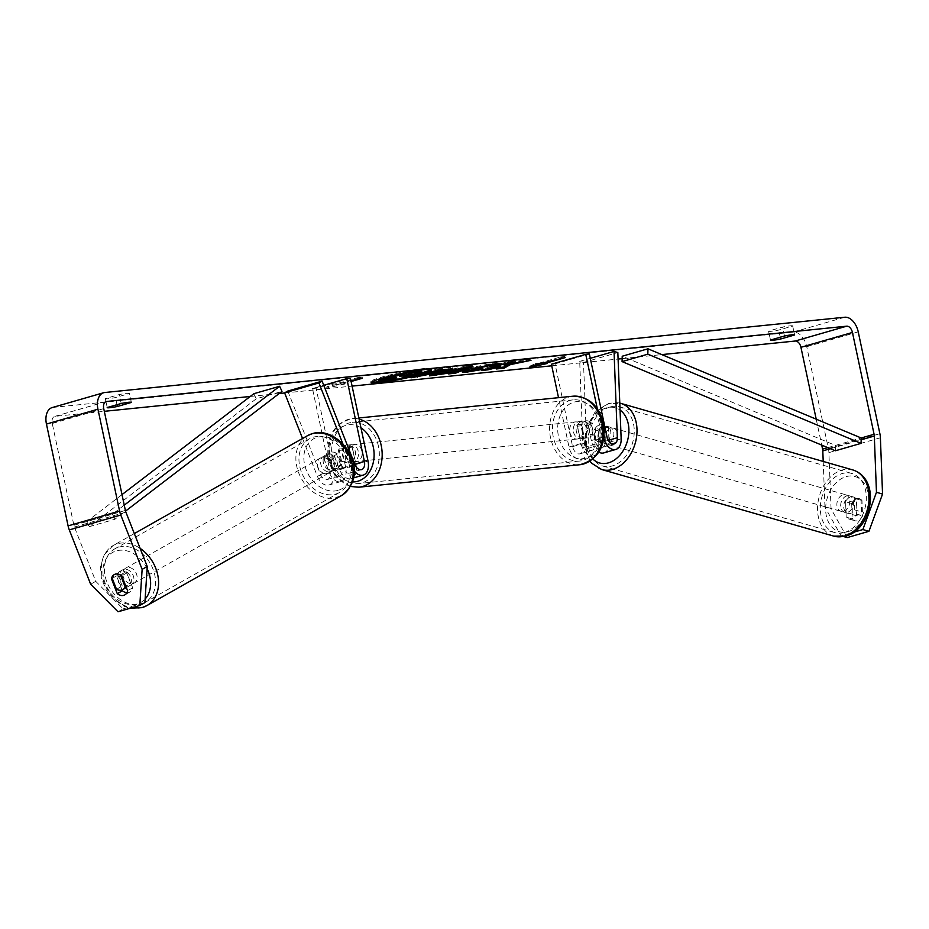<?xml version="1.0" encoding="UTF-8"?>
<svg xmlns="http://www.w3.org/2000/svg" width="929" height="929" viewBox="0 0 929 929"><rect width="100%" height="100%" fill="white"/><g stroke="black" fill="none" stroke-linecap="round" stroke-linejoin="round"><path stroke-width="0.7" stroke-dasharray="4.64 3.48" d="M349.246 450.17L352.37 464.86A8.036 5.04 -106.1 0 1 349.525 473.093A8.036 5.04 -106.1 0 1 342.836 467.902L337.355 453.956A8.605 6.631 -119.5 0 0 330.956 452.26A8.605 6.631 -119.5 0 0 329.841 452.725A8.605 6.631 -119.5 0 0 327.054 456.929L323.873 458.729L329.354 472.675A13.772 8.651 73.9 0 0 340.815 481.582A13.772 8.651 73.9 0 0 345.693 467.461L342.011 450.124A8.605 6.654 84.2 0 1 347.353 445.107A8.605 6.654 84.2 0 1 352.312 447.163L355.993 464.488A13.772 8.651 -106.1 0 1 351.116 478.609A13.772 8.651 -106.1 0 1 339.642 469.702L334.161 455.756A8.605 6.631 -119.5 0 0 327.763 454.06A8.605 6.631 -119.5 0 0 326.66 454.525A8.605 6.631 -119.5 0 0 323.873 458.729M342.894 443.934L351.661 466.242A13.772 8.651 73.9 0 0 354.1 470.689M302.54 438.488L317.335 476.136A13.772 8.651 73.9 0 0 328.808 485.043A13.772 8.651 73.9 0 0 333.674 470.933L316.081 388.171L350.419 378.266M287.793 391.051L320.517 474.336A8.036 5.04 73.9 0 0 327.217 479.538A8.036 5.04 73.9 0 0 330.05 471.293L312.469 388.543L323.745 385.291M327.054 456.929L332.536 470.875A8.036 5.04 73.9 0 0 339.224 476.066A8.036 5.04 73.9 0 0 342.069 467.833L338.388 450.495A8.605 6.654 84.2 0 1 343.73 445.479A8.605 6.654 84.2 0 1 347.934 446.826M316.081 388.171L312.469 388.543M338.388 450.495L342.011 450.124M348.689 447.523L352.312 447.163M337.355 453.956L334.161 455.756M604.779 426.748A8.605 6.236 -74 0 0 602.189 424.901A8.605 6.236 -74 0 0 599.507 424.936A8.605 6.236 -74 0 0 594.479 429.721L595.036 444.167A8.036 5.04 -106.1 0 1 591.936 450.356A8.036 5.04 -106.1 0 1 584.643 443.156L580.95 425.819A8.605 6.654 84.2 0 1 586.304 420.802A8.605 6.654 84.2 0 1 591.25 422.846L594.943 440.183A8.036 5.04 73.9 0 0 602.236 447.383A8.036 5.04 73.9 0 0 605.336 441.194L604.779 426.748L608.588 427.839A8.605 6.236 -74 0 0 605.998 425.993A8.605 6.236 -74 0 0 603.304 426.028A8.605 6.236 -74 0 0 598.288 430.812L598.833 445.258A13.772 8.651 -106.1 0 1 593.526 455.872A13.772 8.651 -106.1 0 1 581.02 443.528L577.339 426.19A8.605 6.654 84.2 0 1 582.68 421.174A8.605 6.654 84.2 0 1 587.627 423.218L591.32 440.555A13.772 8.651 73.9 0 0 598.822 452.144M603.827 452.899A13.772 8.651 73.9 0 0 609.134 442.285L608.588 427.839M551.408 364.238L555.031 363.866L572.624 446.617A8.036 5.04 -106.1 0 0 579.917 453.828A8.036 5.04 -106.1 0 0 583.017 447.639L579.708 361.358L583.505 362.449L586.826 448.73A13.772 8.651 -106.1 0 1 581.508 459.344A13.772 8.651 -106.1 0 1 569.001 446.988L558.515 397.67M583.505 362.449L617.843 352.544M603.757 438.767A13.772 8.651 -106.1 0 1 603.327 437.083L597.324 408.806M555.031 363.866L589.358 353.961M579.708 361.358L590.287 358.304M580.95 425.819L577.339 426.19M591.25 422.846L587.627 423.218M594.479 429.721L598.288 430.812M846.807 495.877A8.605 6.236 -74 0 0 840.768 504.203A8.605 6.236 -74 0 0 844.751 512.402A8.605 6.236 -74 0 0 847.434 512.367A8.605 6.236 -74 0 0 853.484 504.052A8.605 6.236 -74 0 0 849.501 495.854A8.605 6.236 -74 0 0 846.807 495.877M861.067 499.581A8.605 6.236 -74 0 0 859.383 498.687A8.605 6.236 -74 0 0 856.701 498.722A8.605 6.236 -74 0 0 852.485 502.055L852.961 514.352A8.605 6.236 -74 0 0 854.645 515.235A8.605 6.236 -74 0 0 857.328 515.212A8.605 6.236 -74 0 0 861.543 511.867L861.067 499.581L854.215 497.619A8.605 6.236 -74 0 1 854.692 509.905L861.543 511.867M852.961 514.352L846.11 512.378A8.605 6.236 -74 0 1 845.634 500.092L852.485 502.055M607.113 427.119A8.605 6.236 -74 0 0 601.075 435.434A8.605 6.236 -74 0 0 605.058 443.644A8.605 6.236 -74 0 0 607.74 443.609A8.605 6.236 -74 0 0 613.79 435.295A8.605 6.236 -74 0 0 609.807 427.085A8.605 6.236 -74 0 0 607.113 427.119M600.134 441.426A8.605 6.236 -74 0 0 604.349 438.093L608.913 439.394A8.605 6.236 -74 0 0 608.437 427.108L603.873 425.796A8.605 6.236 -74 0 0 602.189 424.901A8.605 6.236 -74 0 0 599.507 424.936A8.605 6.236 -74 0 0 595.292 428.269L599.855 429.581A8.605 6.236 -74 0 0 600.331 441.879L595.768 440.567A8.605 6.236 -74 0 0 597.44 441.461A8.605 6.236 -74 0 0 600.134 441.426M603.873 425.796L604.349 438.093M595.768 440.567L595.292 428.269M845.634 500.092L846.11 512.378M854.692 509.905L854.215 497.619M608.913 439.394L608.437 427.108M599.855 429.581L600.331 441.879M611.549 444.701A8.605 6.236 -74 0 0 617.588 436.386A8.605 6.236 -74 0 0 613.604 428.176A8.605 6.236 -74 0 0 610.91 428.211A8.605 6.236 -74 0 0 604.872 436.525A8.605 6.236 -74 0 0 608.855 444.736A8.605 6.236 -74 0 0 611.549 444.701M843.637 511.275A8.605 6.236 -74 0 0 849.675 502.961A8.605 6.236 -74 0 0 845.692 494.762A8.605 6.236 -74 0 0 842.998 494.785A8.605 6.236 -74 0 0 836.959 503.112A8.605 6.236 -74 0 0 840.942 511.31A8.605 6.236 -74 0 0 843.637 511.275M844.449 532.491A30.762 22.273 -74 0 0 866.037 502.786A30.762 22.273 -74 0 0 851.8 473.465A30.762 22.273 -74 0 0 842.185 473.569A30.762 22.273 -74 0 0 820.597 503.286A30.762 22.273 -74 0 0 834.834 532.607A30.762 22.273 -74 0 0 844.449 532.491M610.098 406.995A30.762 22.273 -74 0 0 588.51 436.711A30.762 22.273 -74 0 0 602.747 466.021A30.762 22.273 -74 0 0 612.362 465.917A30.762 22.273 -74 0 0 633.95 436.2A30.762 22.273 -74 0 0 619.713 406.89A30.762 22.273 -74 0 0 610.098 406.995M430.893 369.428A30.971 2.729 168 0 0 431.439 368.732A30.971 2.729 168 0 0 424.309 368.488A30.971 2.729 168 0 0 390.482 374.805A30.971 2.729 168 0 0 370.857 381.61A30.971 2.729 168 0 0 371.646 382.028M118.018 611.77L123.127 608.878L95.745 581.333L74.401 527.022A6.886 4.32 -106.1 0 1 73.89 525.291L52.245 423.473A6.886 4.32 -106.1 0 1 54.683 416.413A6.886 4.32 -106.1 0 1 55.159 416.32L104.315 411.315M250.238 396.474L279.188 393.524M284.646 392.979L352.079 386.116M551.745 365.805L618.087 359.058M622.151 358.64L661.831 354.599M358.095 378.695L357.862 377.569L336.403 383.758L336.646 384.885L333.023 385.245L326.927 388.09L344.613 384.072L340.989 384.432L351.104 381.517M336.646 384.885L350.941 380.751M792.692 326.033A11.473 1.01 168 0 0 792.727 325.928A11.473 1.01 168 0 0 790.08 325.847A11.473 1.01 168 0 0 782.555 327.066L768.585 331.096A11.473 1.01 168 0 0 768.562 331.2A11.473 1.01 168 0 0 778.723 330.074L792.692 326.033L794.562 334.8M126.82 393.315A11.473 1.01 -12 0 1 129.468 393.408A11.473 1.01 -12 0 1 129.445 393.513L115.463 397.542A11.473 1.01 -12 0 1 105.302 398.68A11.473 1.01 -12 0 1 105.325 398.576L119.307 394.546A11.473 1.01 -12 0 1 126.82 393.315M131.303 402.269L129.445 393.513M52.129 407.587A16.072 10.091 -106.1 0 1 53.255 407.378L793.273 332.094A16.072 10.091 -106.1 0 1 806.732 346.714L828.378 448.544A16.072 10.091 -106.1 0 1 828.9 452.632L831.06 508.895L824.964 507.153L841.093 535.836L854.03 532.108M95.745 581.333L90.647 584.213M816.219 419.176L821.735 445.107M847.19 537.589L831.06 508.895M851.672 503.506L852.265 518.893A8.605 6.236 -74 0 0 854.854 520.739A8.605 6.236 -74 0 0 857.537 520.704A8.605 6.236 -74 0 0 862.565 515.92L861.973 500.534A8.605 6.236 -74 0 0 859.383 498.687A8.605 6.236 -74 0 0 851.672 503.506L845.587 501.753A8.605 6.236 106 0 1 853.298 496.945A8.605 6.236 106 0 1 855.888 498.792L856.48 514.178A8.605 6.236 106 0 1 851.452 518.963A8.605 6.236 106 0 1 848.758 518.986A8.605 6.236 106 0 1 846.18 517.151L852.265 518.893M823.21 461.446L824.964 507.153M846.18 517.151L845.587 501.753M841.093 535.836L843.66 536.579M123.127 608.878L144.889 602.596M122.047 589.903L116.555 575.922A8.605 6.631 60.5 0 1 119.342 571.718A8.605 6.631 60.5 0 1 120.456 571.254A8.605 6.631 60.5 0 1 126.855 572.949L132.696 587.802A8.605 6.631 60.5 0 1 129.897 592.005A8.605 6.631 60.5 0 1 126.913 592.679M116.555 575.922L112.235 578.361M132.696 587.802L127.587 590.693M126.855 572.949L121.745 575.841M107.23 407.517L105.325 398.576M116.984 404.707L115.463 397.542M121.2 403.488L119.307 394.546M856.48 514.178L862.565 515.92M855.888 498.792L861.973 500.534M770.489 340.049L768.585 331.096M780.244 337.227L778.723 330.074M784.459 336.019L782.555 327.066M392.77 379.613A30.971 2.729 168 0 0 402.373 377.697M421.603 370.868L403.976 375.56L400.039 377.743L400.271 378.858M392.537 378.521L400.039 377.743M393.443 378.033L396.102 376.605L393.257 376.907L384.978 379.299L378.486 379.973M399.226 373.957L405.834 372.053L412.371 371.379M421.569 370.973L421.801 372.099M384.978 379.299L385.21 380.425M393.257 376.907L393.49 378.022M396.102 376.605L396.335 377.731M403.976 375.56L404.22 376.675M534.581 365.178L529.425 366.351L529.669 367.466M529.425 366.351L535.522 363.506L535.766 364.621M535.522 363.506L539.145 363.134L539.389 364.249M539.145 363.134L560.605 356.945L560.837 358.06M543.57 363.053L564.948 356.504L565.18 357.619M564.948 356.504L560.605 356.945M543.488 362.693L547.111 362.322L547.355 363.448M547.111 362.322L543.581 363.123M542.199 363.448L538.019 364.389M357.862 377.569L362.205 377.128L362.438 378.242M336.403 383.758L332.779 384.13L326.683 386.975L340.746 383.317L340.989 384.432M340.746 383.317L362.205 377.128M344.369 382.945L344.613 384.072M326.683 386.975L326.927 388.09M332.779 384.13L333.023 385.245M444.492 372.285L442.541 372.761M442.483 372.494L436.049 374.317M435.991 374.073L429.303 374.759L429.546 375.885M429.303 374.759L466.509 365.829L466.753 366.943M466.509 365.829L472.71 365.19L472.954 366.305M472.71 365.19L468.797 366.734M451.726 372.448L448.393 372.784L448.626 373.911M448.393 372.784L451.552 371.612M451.54 371.565L450.542 371.658M450.321 370.601L455.535 370.056L460.656 368.093L450.379 370.88M455.535 370.056L455.767 371.17M443.214 370.822L431.172 373.063M417.121 376.024L410.746 376.675L410.99 377.801M410.746 376.675L438.035 368.778L438.279 369.893M438.035 368.778L448.057 367.733L452.597 367.733L450.913 368.65M430.951 372.03L441.356 370.288C443.644 369.603 443.586 369.394 441.205 369.626M509.092 364.11L510.253 363.854M510.184 363.506L530.761 359.186L531.005 360.301M500.255 365.538L495.993 367.861L496.237 368.987M495.993 367.861L498.815 367.57M508.906 362.589L515.038 360.812L508.558 361.486L481.268 369.394L481.501 370.508M481.268 369.394L487.644 368.732M508.558 361.486L508.79 362.6M515.038 360.812L515.27 361.927M530.761 359.186L523.085 359.987L523.317 361.102M523.085 359.987L503.959 364.017M463.304 371.205L462.027 370.88L468.739 368.139L495.25 362.763C499.686 362.345 501.091 362.542 499.477 363.378L499.535 363.669M500.266 363.936L500.034 362.821L497.944 363.68M490.535 365.097L490.431 366.281M473.616 368.012L490.477 364.83M471.711 368.929L482.29 367.478L482.534 368.604M482.29 367.478L483.347 369.266M483.115 368.151L472.629 370.195M405.764 373.284L399.191 375.177L410.281 373.412C412.348 372.796 412.255 372.61 410.014 372.843L405.764 373.284L405.996 374.399M399.191 375.177L399.435 376.303M410.397 373.946L410.281 373.412C412.348 372.796 412.255 372.61 410.014 372.843L410.246 373.957M123.638 569.454A8.605 6.631 -119.5 0 0 122.535 569.918A8.605 6.631 -119.5 0 0 120.642 579.975A8.605 6.631 -119.5 0 0 129.897 585.363A8.605 6.631 -119.5 0 0 131.012 584.898A8.605 6.631 -119.5 0 0 132.893 574.842A8.605 6.631 -119.5 0 0 123.638 569.454M116.52 589.265L122.256 586.025A8.605 6.631 -119.5 0 1 117.6 574.157L111.852 577.397M120.433 574.923L126.181 571.683A8.605 6.631 -119.5 0 1 130.838 583.54L125.879 586.35M324.581 455.86A8.605 6.631 -119.5 0 0 323.466 456.325A8.605 6.631 -119.5 0 0 321.573 466.393A8.605 6.631 -119.5 0 0 330.829 471.781A8.605 6.631 -119.5 0 0 331.943 471.317A8.605 6.631 -119.5 0 0 333.836 461.248A8.605 6.631 -119.5 0 0 324.581 455.86M332.117 467.38A8.605 6.631 -119.5 0 0 337.215 468.17A8.605 6.631 -119.5 0 0 338.319 467.705A8.605 6.631 -119.5 0 0 340.711 464.906L336.879 467.078A8.605 6.631 -119.5 0 0 332.21 455.21L336.043 453.05A8.605 6.631 -119.5 0 0 330.956 452.26A8.605 6.631 -119.5 0 0 329.841 452.725A8.605 6.631 -119.5 0 0 327.461 455.524L323.629 457.683A8.605 6.631 -119.5 0 0 328.297 469.551L332.117 467.38L327.461 455.524M336.043 453.05L340.711 464.906M117.6 574.157L122.256 586.025M130.838 583.54L126.181 571.683M336.879 467.078L332.21 455.21M323.629 457.683L328.297 469.551M321.388 457.66A8.605 6.631 -119.5 0 0 320.284 458.125A8.605 6.631 -119.5 0 0 318.392 468.193A8.605 6.631 -119.5 0 0 327.647 473.581A8.605 6.631 -119.5 0 0 328.75 473.116A8.605 6.631 -119.5 0 0 330.643 463.06A8.605 6.631 -119.5 0 0 321.388 457.66M126.832 567.642A8.605 6.631 -119.5 0 0 125.729 568.107A8.605 6.631 -119.5 0 0 123.836 578.175A8.605 6.631 -119.5 0 0 133.091 583.563A8.605 6.631 -119.5 0 0 134.194 583.098A8.605 6.631 -119.5 0 0 136.087 573.03A8.605 6.631 -119.5 0 0 126.832 567.642M141.138 604.047A30.762 23.678 -119.5 0 0 145.098 602.387A30.762 23.678 -119.5 0 0 151.857 566.423A30.762 23.678 -119.5 0 0 118.784 547.169A30.762 23.678 -119.5 0 0 114.824 548.83A30.762 23.678 -119.5 0 0 108.066 584.782A30.762 23.678 -119.5 0 0 141.138 604.047M335.694 494.065A30.762 23.678 -119.5 0 0 339.654 492.405A30.762 23.678 -119.5 0 0 346.412 456.441A30.762 23.678 -119.5 0 0 313.34 437.187A30.762 23.678 -119.5 0 0 309.38 438.848A30.762 23.678 -119.5 0 0 302.622 474.8A30.762 23.678 -119.5 0 0 335.694 494.065M573.495 431.962A8.605 6.654 -95.8 0 0 580.799 438.674A8.605 6.654 -95.8 0 0 586.373 428.246A8.605 6.654 -95.8 0 0 579.057 421.545A8.605 6.654 -95.8 0 0 573.495 431.962M584.213 436.862A8.605 6.654 -95.8 0 0 588.045 437.931A8.605 6.654 -95.8 0 0 592.795 434.377L588.452 434.818A8.605 6.654 -95.8 0 0 589.265 427.955A8.605 6.654 -95.8 0 0 585.793 422.323L590.136 421.882A8.605 6.654 -95.8 0 0 586.304 420.802A8.605 6.654 -95.8 0 0 581.554 424.356L584.213 436.862L579.87 437.304A8.605 6.654 -95.8 0 1 576.386 431.671A8.605 6.654 -95.8 0 1 577.211 424.797L581.554 424.356M592.795 434.377L590.136 421.882M345.414 455.164A8.605 6.654 -95.8 0 0 352.718 461.876A8.605 6.654 -95.8 0 0 358.28 451.448A8.605 6.654 -95.8 0 0 350.976 444.747A8.605 6.654 -95.8 0 0 345.414 455.164M350.221 459.054L354.576 458.612A8.605 6.654 -95.8 0 0 355.389 451.749A8.605 6.654 -95.8 0 0 351.917 446.117L347.574 446.559A8.605 6.654 -95.8 0 0 343.73 445.479A8.605 6.654 -95.8 0 0 338.98 449.032L341.64 461.539A8.605 6.654 -95.8 0 0 345.472 462.607A8.605 6.654 -95.8 0 0 350.221 459.054L347.574 446.559M341.64 461.539L345.983 461.086A8.605 6.654 -95.8 0 1 342.511 455.454A8.605 6.654 -95.8 0 1 343.335 448.591L338.98 449.032M343.335 448.591L345.983 461.086M354.576 458.612L351.917 446.117M588.452 434.818L585.793 422.323M577.211 424.797L579.87 437.304M569.872 432.333A8.605 6.654 -95.8 0 0 577.188 439.034A8.605 6.654 -95.8 0 0 582.75 428.617A8.605 6.654 -95.8 0 0 575.446 421.905A8.605 6.654 -95.8 0 0 569.872 432.333M349.025 454.792A8.605 6.654 -95.8 0 0 356.341 461.504A8.605 6.654 -95.8 0 0 361.904 451.088A8.605 6.654 -95.8 0 0 354.599 444.376A8.605 6.654 -95.8 0 0 349.025 454.792M378.463 446.303A30.762 23.782 -95.8 0 0 352.358 422.335A30.762 23.782 -95.8 0 0 332.466 459.576A30.762 23.782 -95.8 0 0 358.582 483.544A30.762 23.782 -95.8 0 0 378.463 446.303M599.31 423.833A30.762 23.782 -95.8 0 0 573.205 399.865A30.762 23.782 -95.8 0 0 553.312 437.106A30.762 23.782 -95.8 0 0 579.429 461.074A30.762 23.782 -95.8 0 0 599.31 423.833M122.013 494.6L86.757 521.587L112.502 514.155L124.254 505.155M86.757 521.587L89.126 526.697L256.23 398.82L281.986 391.388M256.23 398.82L253.861 393.699M89.126 526.697L114.882 519.276L125.543 511.113M112.502 514.155L114.882 519.276M827.774 447.639L861.206 437.989L835.461 445.421L622.221 356.225M835.461 445.421L835.322 450.786M339.642 469.702L351.661 466.242M317.335 476.136L329.354 472.675M355.993 464.488L368.012 461.028M342.836 467.902L354.855 464.43M352.37 464.86L354.75 464.175M330.05 471.293L342.069 467.833M333.674 470.933L345.693 467.461M320.517 474.336L332.536 470.875M586.826 448.73L598.833 445.258M609.134 442.285L621.153 438.825M591.32 440.555L603.327 437.083M594.943 440.183L606.951 436.723M605.336 441.194L608.332 440.334M572.624 446.617L584.643 443.156M569.001 446.988L581.02 443.528M583.017 447.639L595.036 444.167M833.824 536.138A34.431 24.932 106 0 1 817.88 503.321A34.431 24.932 106 0 1 842.046 470.062A34.431 24.932 106 0 1 852.81 469.935M848.177 531.609A28.694 20.775 -74 0 0 868.58 497.932A28.694 20.775 -74 0 0 846.064 476.647A28.694 20.775 -74 0 0 825.66 510.311A28.694 20.775 -74 0 0 848.177 531.609M589.985 461.179L584.248 445.699L586.153 427.804L594.966 412.29L608.588 403.465L620.723 403.36A34.431 24.932 -74 0 0 609.97 403.476A34.431 24.932 -74 0 0 585.804 436.735A34.431 24.932 -74 0 0 601.737 469.551M592.876 459.054A28.694 20.775 106 0 1 587.233 430.464A28.694 20.775 106 0 1 606.37 407.877A28.694 20.775 106 0 1 620.049 410.072M55.159 416.32L105.72 401.734M53.255 407.378L104.756 392.514M793.273 332.094L844.763 317.23M828.9 452.632L880.39 437.768M830.34 448.707L861.16 439.823M52.245 423.473L103.734 408.621M73.89 525.291L125.38 510.439M74.401 527.022L125.903 512.158M806.732 346.714L858.233 331.862M828.378 448.544L879.879 433.68M417.272 372.61L417.516 373.725M417.202 372.634L417.435 373.748M448.057 367.733L448.289 368.859M441.356 370.288L441.589 371.403M434.017 371.716L434.261 372.831M441.275 370.311L441.519 371.426M468.657 368.163L468.901 369.289M468.739 368.139L468.971 369.266M495.25 362.763L495.482 363.878M473.697 368.987L473.941 370.102M142.474 607.438A34.431 26.5 60.5 0 1 105.453 585.885A34.431 26.5 60.5 0 1 113.013 545.625L113.013 545.625A34.431 26.5 60.5 0 1 117.449 543.767A34.431 26.5 60.5 0 1 140.128 548.377M147.107 568.653A28.694 22.087 -119.5 0 0 116.346 550.874A28.694 22.087 -119.5 0 0 105.314 583.598A28.694 22.087 -119.5 0 0 137.19 603.931A28.694 22.087 -119.5 0 0 145.121 599.019M307.569 435.643A34.431 26.5 -119.5 0 0 300.009 475.903A34.431 26.5 -119.5 0 0 337.03 497.456M338.133 490.349A28.694 22.087 60.5 0 1 306.245 470.016A28.694 22.087 60.5 0 1 317.277 437.292A28.694 22.087 60.5 0 1 349.165 457.625A28.694 22.087 60.5 0 1 338.133 490.349M358.954 487.191A34.431 26.627 84.2 0 1 329.725 460.366A34.431 26.627 84.2 0 1 351.986 418.677A34.431 26.627 84.2 0 1 359.117 419.188M360.951 427.828A28.694 22.191 -95.8 0 0 337.332 430.638A28.694 22.191 -95.8 0 0 330.387 459.495A28.694 22.191 -95.8 0 0 352.463 481.93M572.821 396.218A34.431 26.627 -95.8 0 0 550.56 437.896A34.431 26.627 -95.8 0 0 579.801 464.732M601.388 423.914A28.694 22.191 84.2 0 1 585.874 458.067A28.694 22.191 84.2 0 1 558.48 436.293A28.694 22.191 84.2 0 1 573.994 402.141A28.694 22.191 84.2 0 1 601.388 423.914M323.466 456.325L326.66 454.525M351.116 478.609L353.531 477.912M349.525 473.093L361.544 469.633M340.815 481.582L328.808 485.043M339.224 476.066L327.217 479.538M347.353 445.107L350.976 444.747M609.807 427.085L605.998 425.993M602.236 447.383L614.243 443.923M593.526 455.872L581.508 459.344M579.917 453.828L591.936 450.356M579.057 421.545L582.68 421.174M849.501 495.854L853.298 496.945M844.751 512.402L854.645 515.235M597.44 441.461L605.058 443.644M613.604 428.176L845.692 494.762M608.855 444.736L840.942 511.31M602.747 466.021L834.834 532.607M619.713 406.89L851.8 473.465M370.857 381.61L371.101 382.725M794.632 334.881L792.727 325.928M131.372 402.35L129.468 393.408M848.758 518.986L854.854 520.739M106.173 401.56L54.683 416.413M119.342 571.718L122.535 569.918M129.897 592.005L124.8 594.897M105.302 398.68L107.195 407.622M768.562 331.2L770.455 340.153M431.439 368.732L431.683 369.847M452.841 368.859L452.597 367.733M462.27 372.006L462.027 370.88M411.768 372.819L412.011 373.946M134.322 533.583L113.013 545.625L103.862 555.066L100.448 567.224L101.389 578.233L106.394 590.426L112.781 598.531L124.323 606.323L130.513 608.158M131.012 584.898L126.344 587.534M338.319 467.705L331.943 471.317M320.284 458.125L125.729 568.107M328.75 473.116L134.194 583.098M339.654 492.405L145.098 602.387M309.38 438.848L114.824 548.83M350.442 486.482L336.321 477.065L328.401 460.319C325.487 437.594 333.348 423.717 351.986 418.677L358.861 417.98M580.799 438.674L588.045 437.931M352.718 461.876L345.472 462.607M577.188 439.034L356.341 461.504M575.446 421.905L354.599 444.376M573.205 399.865L352.358 422.335M579.429 461.074L358.582 483.544"/><path stroke-width="1.39" d="M318.937 382.945L322.119 381.145L287.793 391.051L284.599 392.851L318.937 382.945L342.894 443.934M284.599 392.851L302.54 438.488M354.1 470.689A13.772 8.651 73.9 0 0 363.134 475.137A13.772 8.651 73.9 0 0 368.012 461.028L350.419 378.266L346.796 378.637L364.389 461.388A8.036 5.04 73.9 0 1 361.544 469.633A8.036 5.04 73.9 0 1 354.855 464.43L322.119 381.145M323.745 385.291L346.796 378.637M347.934 446.826A8.605 6.654 84.2 0 1 348.689 447.523L349.246 450.17M590.287 358.304L614.034 351.452L617.843 352.544L621.153 438.825A13.772 8.651 -106.1 0 1 615.834 449.439A13.772 8.651 -106.1 0 1 603.757 438.767M598.822 452.144A13.772 8.651 73.9 0 0 603.827 452.899L615.834 449.439M614.034 351.452L617.344 437.733A8.036 5.04 -106.1 0 1 614.243 443.923A8.036 5.04 -106.1 0 1 606.951 436.723L589.358 353.961L585.746 354.332L597.324 408.806M558.515 397.67L551.408 364.238L585.746 354.332M371.646 382.028A30.971 2.729 168 0 0 377.987 381.854A30.971 2.729 168 0 0 392.77 379.613L396.335 377.731L393.49 378.022L385.21 380.425L378.718 381.087L406.066 373.168L421.801 372.099L404.22 376.675L400.271 378.858L392.781 379.636L392.537 378.521L393.443 378.033M424.541 369.614A30.971 2.729 168 0 0 390.726 375.931A30.971 2.729 168 0 0 371.101 382.725A30.971 2.729 168 0 0 378.231 382.969A30.971 2.729 168 0 0 412.058 376.651A30.971 2.729 168 0 0 431.683 369.847A30.971 2.729 168 0 0 424.541 369.614M147.246 566.481L144.889 602.596L139.78 605.487L142.137 569.361L147.246 566.481L125.903 512.158A6.886 4.32 -106.1 0 1 125.38 510.439L103.734 408.621A6.886 4.32 -106.1 0 1 106.173 401.56A6.886 4.32 -106.1 0 1 106.661 401.467L846.667 326.184A6.886 4.32 -106.1 0 1 852.439 332.454L874.084 434.273A6.886 4.32 -106.1 0 1 874.305 436.026L876.465 492.289L882.55 494.042L868.952 531.307L862.867 529.565L876.465 492.289M104.315 411.315L250.238 396.474M279.188 393.524L284.646 392.979M352.079 386.116L551.745 365.805M618.087 359.058L622.151 358.64M661.831 354.599L795.178 341.036A6.886 4.32 -106.1 0 1 800.937 347.307L816.219 419.176M510.416 364.621L531.005 360.301L504.203 365.143L515.27 361.927L508.79 362.6L481.501 370.508L487.98 369.835L500.487 366.653L496.237 368.987L504.017 368.186L510.416 364.621L510.253 363.854M451.773 372.68L429.546 375.885L466.753 366.943L472.954 366.305L455.535 373.191L448.626 373.911L451.773 372.68L451.552 371.612M117.368 406.484A11.473 1.01 -12 0 1 107.195 407.622A11.473 1.01 -12 0 1 107.23 407.517L121.2 403.488A11.473 1.01 -12 0 1 128.725 402.269A11.473 1.01 -12 0 1 131.372 402.35A11.473 1.01 -12 0 1 131.337 402.454L117.368 406.484L116.984 404.707M780.627 339.015L794.597 334.986A11.473 1.01 168 0 0 794.632 334.881A11.473 1.01 168 0 0 791.984 334.788A11.473 1.01 168 0 0 784.459 336.019L770.489 340.049A11.473 1.01 168 0 0 770.455 340.153A11.473 1.01 168 0 0 780.627 339.015L780.244 337.227M547.355 363.448L529.669 367.466L535.766 364.621L565.18 357.619L543.732 363.808L547.355 363.448M350.941 380.751L362.438 378.242L351.104 381.517M448.417 370.636L410.99 377.801L438.279 369.893L452.841 368.859L448.417 370.636L448.184 369.51L443.214 370.822M490.431 366.281L488.526 365.887L475.648 368.569C471.398 369.847 470.829 370.357 473.941 370.102L482.534 368.604L483.347 369.266L466.834 372.123L462.27 372.006L468.971 369.266L495.482 363.878C499.93 363.46 501.335 363.669 499.709 364.505L490.431 366.281L490.477 364.83L489.699 364.667M500.266 363.936L499.709 364.505L499.535 363.669M473.616 368.012L471.711 368.929L471.955 370.056L473.941 370.102M142.137 569.361L120.793 515.049A16.072 10.091 -106.1 0 1 119.586 511.031L97.94 409.201A16.072 10.091 -106.1 0 1 103.63 392.735A16.072 10.091 -106.1 0 1 104.756 392.514L844.763 317.23A16.072 10.091 -106.1 0 1 858.233 331.862L879.879 433.68A16.072 10.091 -106.1 0 1 880.39 437.768L882.55 494.042M139.78 605.487L118.018 611.77L90.647 584.213L69.303 529.902A16.072 10.091 -106.1 0 1 68.096 525.884L46.45 424.065A16.072 10.091 -106.1 0 1 52.129 407.587L103.63 392.735M821.735 445.107L822.583 449.125A6.886 4.32 -106.1 0 1 822.804 450.879L823.21 461.446M843.66 536.579L847.19 537.589L868.952 531.307M854.03 532.108L862.867 529.565M126.913 592.679A8.605 6.631 60.5 0 1 122.396 590.774L122.047 589.903M115.347 574.134A8.605 6.631 -119.5 0 0 114.244 574.598A8.605 6.631 -119.5 0 0 111.457 578.802L117.286 593.666A8.605 6.631 -119.5 0 0 124.8 594.897A8.605 6.631 -119.5 0 0 127.587 590.693L121.745 575.841A8.605 6.631 -119.5 0 0 115.347 574.134A8.605 6.631 -119.5 0 0 114.244 574.598A8.605 6.631 -119.5 0 0 111.852 577.397L116.52 589.265A8.605 6.631 -119.5 0 0 121.606 590.054A8.605 6.631 -119.5 0 0 122.709 589.59A8.605 6.631 -119.5 0 0 125.101 586.791L120.433 574.923A8.605 6.631 -119.5 0 0 115.347 574.134M112.235 578.361L111.457 578.802M122.396 590.774L117.286 593.666M402.373 377.697A30.971 2.729 168 0 0 430.893 369.428M378.718 381.087L378.486 379.973L399.226 373.957M412.371 371.379L421.569 370.973M421.603 370.868L421.801 372.099M405.938 372.575L406.066 373.168M543.57 363.053L543.732 363.808M543.581 363.123L542.199 363.448M538.019 364.389L534.581 365.178M442.541 372.761L442.715 373.621M436.049 374.317L436.235 375.188M468.797 366.734L455.291 372.076L455.535 373.191M455.291 372.076L451.726 372.448M450.542 371.658L444.492 372.285M450.553 371.716L455.767 371.17L460.889 369.208L450.553 371.716L450.379 370.88M460.714 368.395L460.889 369.208M431.172 373.063L425.029 373.748L425.261 374.875M425.029 373.748L417.226 376.013L417.469 377.128M450.913 368.65L448.184 369.51M441.356 370.288C443.644 369.603 443.586 369.394 441.205 369.626L430.951 372.03L431.184 373.156L441.589 371.403C443.876 370.729 443.83 370.508 441.438 370.752L431.184 373.156M441.589 371.403C443.876 370.729 443.83 370.508 441.438 370.752L441.205 369.626M438.163 369.951L438.395 371.066M498.815 367.57L503.773 367.06L504.017 368.186M503.773 367.06L509.092 364.11M487.644 368.732L500.255 365.538L500.487 366.653M494.797 366.676L495.041 367.791M487.748 368.72L487.98 369.835M508.906 362.589L503.959 364.017L504.203 365.143M472.629 370.195L463.304 371.205M497.944 363.68L490.535 365.097M410.444 374.561L410.513 374.538C412.592 373.922 412.499 373.725 410.246 373.957L399.435 376.303L410.444 374.561L410.304 373.957M410.397 373.946L410.513 374.538C412.592 373.922 412.499 373.725 410.246 373.957M125.879 586.35L125.101 586.791M122.013 494.6L253.861 393.699L279.617 386.278L124.254 505.155M125.543 511.113L281.986 391.388L279.617 386.278M861.067 443.365L835.322 450.786L622.07 361.602L622.221 356.225L647.966 348.805L861.206 437.989L861.067 443.365L647.827 354.17L647.966 348.805M622.07 361.602L647.827 354.17M354.75 464.175L364.389 461.388M608.332 440.334L617.344 437.733M852.81 469.935L852.81 469.935A34.431 24.932 106 0 1 868.754 502.752A34.431 24.932 106 0 1 844.577 536.01A34.431 24.932 106 0 1 833.824 536.138L601.737 469.551A34.431 24.932 -74 0 0 612.501 469.435A34.431 24.932 -74 0 0 636.667 436.177A34.431 24.932 -74 0 0 620.723 403.36L852.81 469.935C881.865 479.306 871.808 529.565 845.959 536.033L833.824 536.138M620.049 410.072A28.694 20.775 106 0 1 628.016 438.651A28.694 20.775 106 0 1 608.483 462.851A28.694 20.775 106 0 1 592.876 459.054M105.72 401.734L106.661 401.467M795.178 341.036L846.667 326.184M822.804 450.879L830.34 448.707M861.16 439.823L874.305 436.026M822.583 449.125L827.774 447.639M861.206 437.989L874.084 434.273M800.937 347.307L852.439 332.454M69.303 529.902L120.793 515.049M68.096 525.884L119.586 511.031M46.45 424.065L97.94 409.201M416.912 370.903L417.144 372.03M448.103 369.533L448.347 370.648M428.234 373.423L428.466 374.538M466.602 371.008L466.834 372.123M488.317 364.9L488.526 365.887M475.52 367.536L475.729 368.546M475.439 367.559L475.648 368.569M403.558 375.107L403.72 375.862M337.03 497.456A34.431 26.5 -119.5 0 0 341.466 495.598A34.431 26.5 -119.5 0 0 349.025 455.349A34.431 26.5 -119.5 0 0 312.005 433.785A34.431 26.5 -119.5 0 0 307.569 435.643L134.322 533.583M145.121 599.019A28.694 22.087 -119.5 0 0 147.107 568.653M307.569 435.643L312.504 433.576C339.352 424.994 373.458 471.804 341.466 495.598L146.91 605.58A34.431 26.5 60.5 0 1 142.474 607.438M140.128 548.377A34.431 26.5 60.5 0 1 158.325 578.477A34.431 26.5 60.5 0 1 146.91 605.58L141.974 607.647L130.513 608.158M359.117 419.188A34.431 26.627 84.2 0 1 381.215 445.514A34.431 26.627 84.2 0 1 358.954 487.191L350.442 486.482M352.463 481.93A28.694 22.191 -95.8 0 0 373.307 447.116A28.694 22.191 -95.8 0 0 360.951 427.828M358.954 487.191L579.801 464.732A34.431 26.627 -95.8 0 0 602.062 423.043A34.431 26.627 -95.8 0 0 572.821 396.218L358.861 417.98M353.531 477.912L363.134 475.137M620.723 403.36L619.782 403.105M589.985 461.179L591.738 463.292L601.737 469.551M443.272 370.741L443.028 369.614M126.344 587.534L122.709 589.59M579.801 464.732C598.427 459.692 606.289 445.815 603.385 423.09C598.671 405.311 588.487 396.358 572.821 396.218"/></g></svg>
